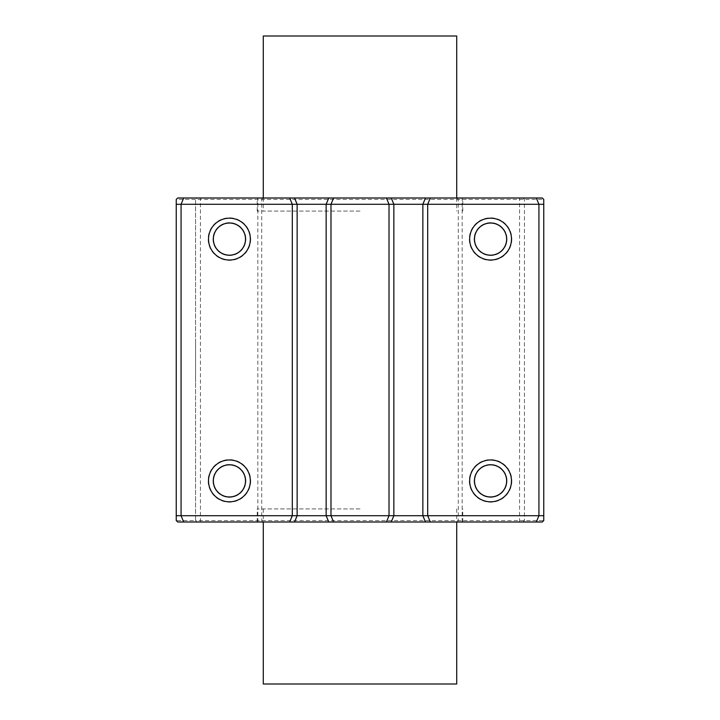 <?xml version="1.0" encoding="UTF-8"?>
<svg xmlns="http://www.w3.org/2000/svg" width="720" height="720" viewBox="0 0 720 720"><rect width="100%" height="100%" fill="white"/><g stroke="black" fill="none" stroke-linecap="round" stroke-linejoin="round"><path stroke-width="0.54" stroke-dasharray="3.6 2.7" d="M263.286 36L456.714 36M360 211.059L257.238 211.059L360 211.059M456.714 684L263.286 684M360 508.941L257.238 508.941L360 508.941M245.502 239.103A16.074 16.074 0 0 0 221.4 225.189A16.074 16.074 0 0 0 221.4 253.026A16.074 16.074 0 0 0 245.502 239.103M506.637 239.103A16.074 16.074 0 0 0 482.535 225.189A16.074 16.074 0 0 0 482.535 253.026A16.074 16.074 0 0 0 506.637 239.103M506.637 480.897A16.074 16.074 0 0 0 482.535 466.974A16.074 16.074 0 0 0 482.535 494.811A16.074 16.074 0 0 0 506.637 480.897M245.502 480.897A16.074 16.074 0 0 0 221.4 466.974A16.074 16.074 0 0 0 221.4 494.811A16.074 16.074 0 0 0 245.502 480.897M507.006 239.103A16.443 16.443 0 0 0 482.346 224.865A16.443 16.443 0 0 0 482.346 253.341A16.443 16.443 0 0 0 507.006 239.103A16.443 16.443 0 0 1 482.346 253.341A16.443 16.443 0 0 1 482.346 224.865A16.443 16.443 0 0 1 507.006 239.103M511.848 239.103A21.276 21.276 0 0 1 479.925 257.535A21.276 21.276 0 0 1 479.925 220.68A21.276 21.276 0 0 1 511.848 239.103M543.762 520.551L542.313 522L197.037 522L195.579 520.551L543.762 520.551L543.762 199.449L176.238 199.449L177.687 198L197.037 198L195.579 199.449L197.037 198L522.963 198L524.421 199.449L522.963 198L542.313 198L543.762 199.449M511.848 480.897A21.276 21.276 0 0 1 479.925 499.32A21.276 21.276 0 0 1 479.925 462.465A21.276 21.276 0 0 1 511.848 480.897M507.006 480.897A16.443 16.443 0 0 0 482.346 466.659A16.443 16.443 0 0 0 482.346 495.135A16.443 16.443 0 0 0 507.006 480.897A16.443 16.443 0 0 1 482.346 495.135A16.443 16.443 0 0 1 482.346 466.659A16.443 16.443 0 0 1 507.006 480.897M245.871 239.103A16.443 16.443 0 0 0 221.211 224.865A16.443 16.443 0 0 0 221.211 253.341A16.443 16.443 0 0 0 245.871 239.103A16.443 16.443 0 0 1 221.211 253.341A16.443 16.443 0 0 1 221.211 224.865A16.443 16.443 0 0 1 245.871 239.103M250.713 239.103A21.276 21.276 0 0 1 218.79 257.535A21.276 21.276 0 0 1 218.79 220.68A21.276 21.276 0 0 1 250.713 239.103M250.713 480.897A21.276 21.276 0 0 1 218.79 499.32A21.276 21.276 0 0 1 218.79 462.465A21.276 21.276 0 0 1 250.713 480.897M245.871 480.897A16.443 16.443 0 0 0 221.211 466.659A16.443 16.443 0 0 0 221.211 495.135A16.443 16.443 0 0 0 245.871 480.897A16.443 16.443 0 0 1 221.211 495.135A16.443 16.443 0 0 1 221.211 466.659A16.443 16.443 0 0 1 245.871 480.897M522.963 522L524.421 520.551L524.421 199.449L524.421 520.551L522.963 522M176.238 520.551L177.687 522L197.037 522L195.579 520.551L195.579 199.449L195.579 520.551L176.238 520.551L176.238 199.449M360 522L257.238 522L360 522M195.579 368.127L195.579 372.645L195.579 368.127M195.579 382.086L195.579 376.461L195.579 382.086M195.579 371.367L195.579 375.57L195.579 371.367M195.579 341.172L195.579 346.734L195.579 341.172M195.579 368.217L195.579 363.762L195.579 368.217M195.579 348.399L195.579 353.124L195.579 348.399M195.579 360.252L195.579 357.183L195.579 360.252M195.579 356.553L195.579 357.21L195.579 356.553M195.579 356.364L195.579 350.802L195.579 356.364M195.579 361.116L195.579 365.922L195.579 361.116M195.579 345.294L195.579 349.83L195.579 345.294M195.579 378.882L195.579 373.257L195.579 378.882M195.579 338.877L195.579 343.413L195.579 338.877M195.579 368.307L195.579 370.926L195.579 368.307M360 198L257.238 198L360 198M462.159 522L462.159 198M519.579 522L519.579 198M200.421 522L200.421 198M257.841 522L257.841 198M457.146 522L458.298 520.551L458.298 199.449L457.146 198M262.854 522L261.702 520.551L261.702 199.449L262.854 198M263.286 198L263.286 211.059M456.714 198L456.714 211.059M263.286 508.941L263.286 522M456.714 508.941L456.714 522M462.762 522L462.762 508.941M257.238 522L257.238 508.941M462.762 211.059L462.762 198M257.238 211.059L257.238 198"/><path stroke-width="1.08" d="M456.714 198L456.714 36L263.286 36L263.286 198M263.286 522L263.286 684L456.714 684L456.714 522M245.502 239.103A16.074 16.074 0 0 1 221.4 253.026A16.074 16.074 0 0 1 221.4 225.189A16.074 16.074 0 0 1 245.502 239.103M250.344 239.103A20.907 20.907 0 0 0 218.979 220.995A20.907 20.907 0 0 0 218.979 257.211A20.907 20.907 0 0 0 250.344 239.103M176.238 204.291L538.929 204.291L538.929 515.709L427.698 515.709L427.698 204.291L430.308 198L425.466 198L422.865 204.291L422.865 515.709L393.849 515.709L393.849 204.291L391.248 198L386.415 198L389.016 204.291L389.016 515.709L330.984 515.709L330.984 204.291L333.585 198L328.752 198L326.151 204.291L326.151 515.709L297.135 515.709L297.135 204.291L294.534 198L289.692 198L292.302 204.291L292.302 515.709L181.071 515.709L181.071 204.291L183.681 198L177.687 198L176.238 199.449L176.238 520.551L177.687 522L542.313 522L543.762 520.551L543.762 515.709L538.929 515.709L536.319 522M250.344 480.897A20.907 20.907 0 0 0 218.979 462.789A20.907 20.907 0 0 0 218.979 499.005A20.907 20.907 0 0 0 250.344 480.897M506.637 239.103A16.074 16.074 0 0 1 482.535 253.026A16.074 16.074 0 0 1 482.535 225.189A16.074 16.074 0 0 1 506.637 239.103M511.479 239.103A20.907 20.907 0 0 0 480.114 220.995A20.907 20.907 0 0 0 480.114 257.211A20.907 20.907 0 0 0 511.479 239.103M511.479 480.897A20.907 20.907 0 0 0 480.114 462.789A20.907 20.907 0 0 0 480.114 499.005A20.907 20.907 0 0 0 511.479 480.897M506.637 480.897A16.074 16.074 0 0 1 482.535 494.811A16.074 16.074 0 0 1 482.535 466.974A16.074 16.074 0 0 1 506.637 480.897M245.502 480.897A16.074 16.074 0 0 1 221.4 494.811A16.074 16.074 0 0 1 221.4 466.974A16.074 16.074 0 0 1 245.502 480.897M543.762 515.709L543.762 199.449L542.313 198L430.308 198M543.762 204.291L538.929 204.291L536.319 198M425.466 198L391.248 198M386.415 198L333.585 198M328.752 198L294.534 198M289.692 198L183.681 198M430.308 522L427.698 515.709L422.865 515.709L425.466 522M391.248 522L393.849 515.709L389.016 515.709L386.415 522M333.585 522L330.984 515.709L326.151 515.709L328.752 522M294.534 522L297.135 515.709L292.302 515.709L289.692 522M183.681 522L181.071 515.709L176.238 515.709"/></g></svg>

